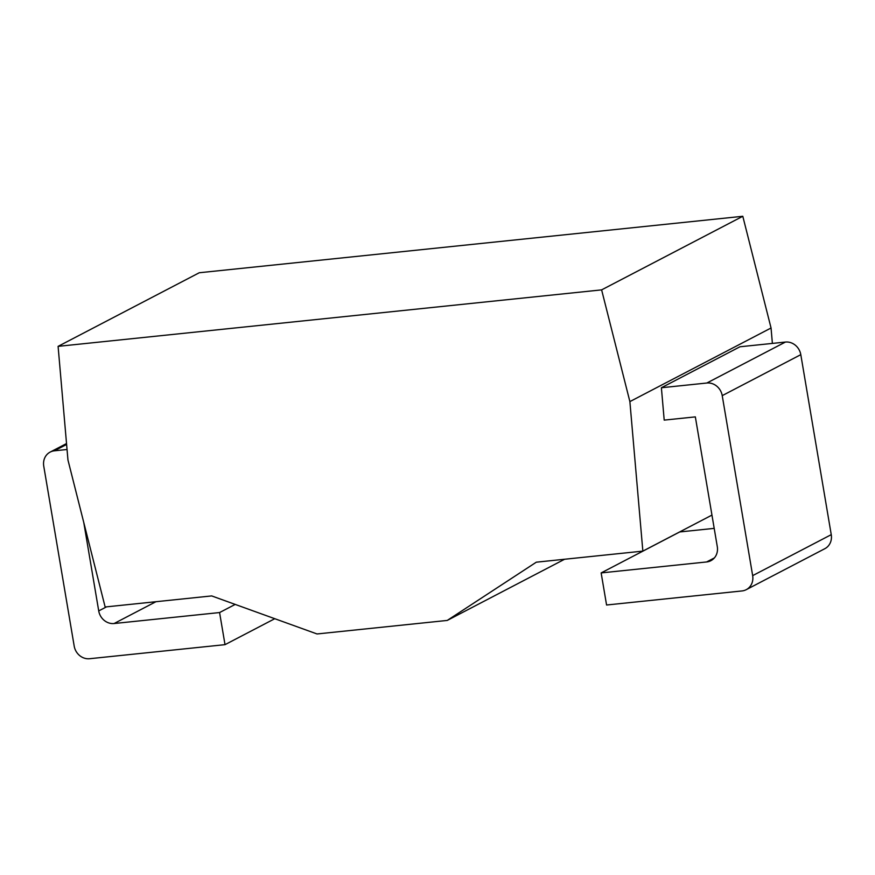 <?xml version="1.0" encoding="UTF-8"?>
<svg xmlns="http://www.w3.org/2000/svg" width="875" height="875" viewBox="0 0 875 875"><rect width="100%" height="100%" fill="white"/><g stroke="black" fill="none" stroke-linecap="round" stroke-linejoin="round"><path stroke-width="1.31" d="M67.955 459.988L58.1 346.358L601.617 289.877L629.88 401.603L642.852 551.119L536.309 562.188L447.245 620.43L317.023 633.959L211.684 595.919L105.142 606.988L67.955 459.988M58.1 346.358L199.27 272.748L742.798 216.278L771.05 327.994L772.384 343.405M447.245 620.43L564.583 559.256M642.852 551.119L711.955 515.091M629.88 401.603L771.05 327.994M746.255 589.663A14.306 12.928 -117.5 0 1 742.011 590.942L606.572 605.008L601.147 572.917L706.628 561.958A14.306 12.928 62.5 0 0 710.883 560.689A14.306 12.928 62.5 0 0 717.292 546.645L695.341 416.883L664.202 420.109L661.391 387.745L739.966 346.773L785.422 342.059A14.306 12.928 62.5 0 1 800.8 354.659L831.25 534.658A14.306 12.928 62.5 0 1 824.841 548.691L746.255 589.663A14.306 12.928 -117.5 0 0 752.664 575.63L722.225 395.631A14.306 12.928 -117.5 0 0 706.836 383.02L661.391 387.745M601.617 289.877L742.798 216.278M66.609 444.456L54.414 450.811A14.306 12.928 -117.5 0 0 50.159 452.091A14.306 12.928 -117.5 0 0 43.75 466.123L74.2 646.122A14.306 12.928 -117.5 0 0 89.578 658.722L225.017 644.656L274.783 618.702M54.414 450.811L67.047 449.498M83.759 522.462L98.722 610.914L106.531 606.845M225.017 644.656L219.581 612.555L114.1 623.525A14.306 12.928 62.5 0 1 98.722 610.914M601.147 572.917L679.722 531.945L714.197 528.369M219.581 612.555L235.2 604.417M800.8 354.659L722.225 395.631M785.422 342.059L706.836 383.02M706.628 561.958L714.361 557.922M831.25 534.658L752.664 575.63M114.1 623.525L155.925 601.716M66.533 443.548L50.159 452.091"/></g></svg>
